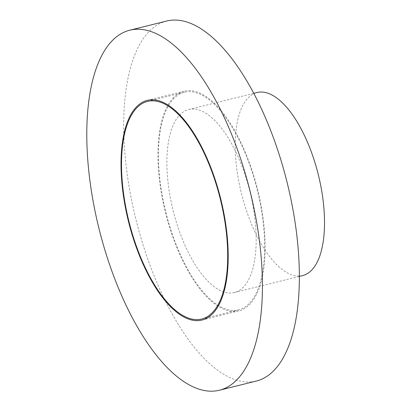 <?xml version="1.0" encoding="UTF-8"?>
<svg xmlns="http://www.w3.org/2000/svg" width="411" height="411" viewBox="0 0 411 411"><rect width="100%" height="100%" fill="white"/><g stroke="black" fill="none" stroke-linecap="round" stroke-linejoin="round"><path stroke-width="0.31" stroke-dasharray="2.06 1.54" d="M166.774 21.012A185.51 77.813 -104 0 0 136.031 219.813A185.51 77.813 -104 0 0 256.31 381.064M249.821 302.871A112.141 47.039 -104 0 0 253.125 175.112A112.141 47.039 -104 0 0 184.477 92.208A112.141 47.039 -104 0 0 165.89 212.389A112.141 47.039 -104 0 0 238.606 309.863A112.141 47.039 -104 0 0 249.821 302.871M172.903 98.25A113.189 47.481 76 0 1 184.226 91.191A113.189 47.481 76 0 1 257.615 189.579A113.189 47.481 76 0 1 238.858 310.88A113.189 47.481 76 0 1 169.568 227.201A113.189 47.481 76 0 1 172.903 98.25M179.345 115.378A94.325 39.564 76 0 1 188.777 109.496A94.325 39.564 76 0 1 249.934 191.49A94.325 39.564 76 0 1 234.306 292.575A94.325 39.564 76 0 1 176.566 222.839A94.325 39.564 76 0 1 179.345 115.378M302.63 275.586A94.325 39.564 76 0 1 244.889 205.849A94.325 39.564 76 0 1 247.669 98.388A94.325 39.564 76 0 1 257.101 92.506M184.477 92.208L147.544 101.394M238.606 309.863L201.673 319.049M201.924 320.066L238.858 310.88M147.292 100.376L184.226 91.191M234.306 292.575L299.326 276.403M188.777 109.496L253.798 93.328"/><path stroke-width="0.62" d="M237.928 378.68A185.51 77.813 -104 0 0 243.394 167.339A185.51 77.813 -104 0 0 129.84 30.193A185.51 77.813 -104 0 0 99.097 228.999A185.51 77.813 -104 0 0 219.376 390.245A185.51 77.813 -104 0 0 237.928 378.68M212.888 312.057A112.141 47.039 -104 0 0 216.191 184.298A112.141 47.039 -104 0 0 147.544 101.394A112.141 47.039 -104 0 0 128.962 221.57A112.141 47.039 -104 0 0 201.673 319.049A112.141 47.039 -104 0 0 212.888 312.057M219.376 390.245L256.31 381.064A185.51 77.813 -104 0 0 274.861 369.494A185.51 77.813 -104 0 0 280.328 158.153A185.51 77.813 -104 0 0 166.774 21.012L129.84 30.193M135.974 107.43A113.189 47.481 76 0 1 147.292 100.376A113.189 47.481 76 0 1 220.686 198.765A113.189 47.481 76 0 1 201.924 320.066A113.189 47.481 76 0 1 132.64 236.387A113.189 47.481 76 0 1 135.974 107.43M253.798 93.328L257.101 92.506A94.325 39.564 76 0 1 318.258 174.495A94.325 39.564 76 0 1 302.63 275.586L299.326 276.403"/></g></svg>

